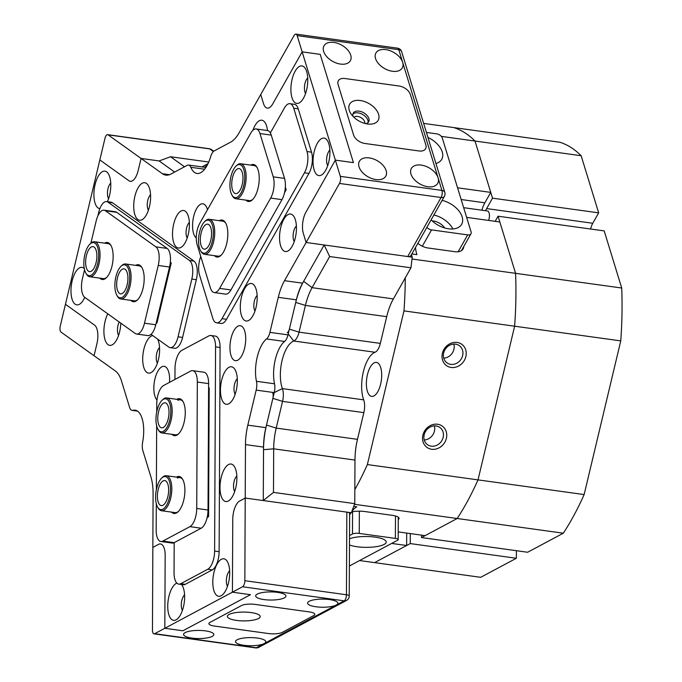 <?xml version="1.0" encoding="UTF-8"?>
<svg xmlns="http://www.w3.org/2000/svg" width="682" height="682" viewBox="0 0 682 682"><rect width="100%" height="100%" fill="white"/><g stroke="black" fill="none" stroke-linecap="round" stroke-linejoin="round"><path stroke-width="1.02" d="M422.9 435.133A13.12 11.56 -54.4 0 1 437.622 424.247A13.12 11.56 -54.4 0 1 446.378 438.381A13.12 11.56 -54.4 0 1 431.655 449.268A13.12 11.56 -54.4 0 1 422.9 435.133M443.155 437.375A10.597 9.343 125.6 0 0 439.839 427.443A10.597 9.343 125.6 0 0 424.187 434.749A10.597 9.343 125.6 0 0 427.503 444.681A10.597 9.343 125.6 0 0 443.155 437.375M442.388 353.327A13.12 11.56 -54.4 0 1 457.111 342.441A13.12 11.56 -54.4 0 1 465.866 356.575A13.12 11.56 -54.4 0 1 451.143 367.462A13.12 11.56 -54.4 0 1 442.388 353.327M462.643 355.569A10.597 9.343 125.6 0 0 459.327 345.638A10.597 9.343 125.6 0 0 443.675 352.944A10.597 9.343 125.6 0 0 446.991 362.875A10.597 9.343 125.6 0 0 462.643 355.569M441.322 136.383L475.004 141.038L490.759 192.392L484.868 202.81A20.69 8.875 -82.1 0 0 481.893 210.201M287.241 332.671A5.047 2.165 -82.1 0 0 289.364 329.125L295.732 302.407A47.945 20.571 97.9 0 1 303.643 281.316L324.172 244.983L412.243 257.165L410.956 267.787L329.67 256.543L312.075 287.668A40.374 17.323 -82.1 0 0 305.417 305.425L299.048 332.143A12.617 5.413 97.9 0 1 293.746 341.009A27.757 11.909 -82.1 0 0 282.075 360.514A27.757 11.909 -82.1 0 0 282.399 388.604A12.617 5.413 97.9 0 1 282.553 401.374L276.193 428.091A40.374 17.323 -82.1 0 0 273.687 448.824L273.482 492.395L354.768 503.648L354.836 489.574A222.076 95.258 -82.1 0 0 367.368 464.57L478.014 479.881L514.629 326.201A222.076 95.258 -82.1 0 0 515.583 273.337L412.022 259.007M380.633 384.119A17.161 7.357 -82.1 0 0 376.387 362.398A17.161 7.357 -82.1 0 0 367.436 374.674A17.161 7.357 -82.1 0 0 371.681 396.395A17.161 7.357 -82.1 0 0 380.633 384.119M424.255 439.992A10.597 9.343 125.6 0 0 434.425 431.126A10.597 9.343 125.6 0 0 434.357 425.883M443.743 358.186A10.597 9.343 125.6 0 0 453.914 349.32A10.597 9.343 125.6 0 0 453.845 344.078M466.641 217.388L499.829 221.982L515.583 273.337L498.065 216.211L604.192 230.9L621.711 288.017A222.076 95.258 97.9 0 1 620.756 340.889L403.974 310.89A222.076 95.258 -82.1 0 0 405.279 277.847L410.956 267.787M354.521 504.305L457.17 518.508A222.076 95.258 -82.1 0 0 478.014 479.881L584.142 494.569A222.076 95.258 97.9 0 1 563.306 533.196L457.17 518.508L425.108 535.634L398.203 531.909M406.694 533.085L406.634 545.506L374.571 562.624L359.602 560.553M581.141 155.726L598.66 212.852L492.523 198.164L475.004 141.038A222.076 95.258 -82.1 0 0 453.701 127.568L559.837 142.248A222.076 95.258 97.9 0 1 581.141 155.726L475.004 141.038A222.076 95.258 -82.1 0 0 453.701 127.568L423.641 123.408M417.87 243.286A12.617 7.732 29.5 0 0 427.793 247.95L454.885 251.701A12.617 7.732 29.5 0 0 463.104 248.887A12.617 7.732 29.5 0 0 463.743 246.56M457.562 187.797L490.759 192.392M406.634 545.506L391.664 543.435M398.262 519.565A12.617 3.393 -179.7 0 0 399.072 518.38A12.617 3.393 -179.7 0 0 392.09 515.311L364.989 511.56A12.617 3.393 -179.7 0 0 351.69 511.841M412.243 257.165L411.459 254.625M354.768 503.648L351.358 512.745L263.286 500.554L263.525 449.694A47.945 20.571 97.9 0 1 266.509 425.074L272.868 398.356A5.047 2.165 -82.1 0 0 272.809 393.25M349.636 513.665L351.358 512.745M174.635 172.052L159.128 160.943L174.635 172.052M201.932 166.902L208.001 163.663M289.364 329.125L299.048 332.143L380.343 343.396L386.703 316.67A40.374 17.323 97.9 0 1 393.369 298.912L405.279 277.847M354.836 489.574L354.972 460.077A40.374 17.323 97.9 0 1 357.479 439.344L363.847 412.627L282.553 401.374L272.868 398.356M380.343 343.396A12.617 5.413 97.9 0 1 375.032 352.253A27.757 11.909 -82.1 0 0 363.361 371.758A27.757 11.909 -82.1 0 0 363.694 399.857A12.617 5.413 97.9 0 1 363.847 412.627M367.368 464.57L403.974 310.89M208.735 162.035L170.526 156.749L184.524 166.766M329.67 256.543L324.172 244.983L302.595 283.175A37.851 16.24 -82.1 0 0 296.346 299.824L287.992 334.862A10.094 4.331 97.9 0 1 284.607 341.452A27.757 11.909 -82.1 0 0 279.876 347.36A27.757 11.909 -82.1 0 0 274.522 383.796A10.094 4.331 97.9 0 1 274.241 392.61L265.886 427.648A37.851 16.24 -82.1 0 0 263.542 447.094L263.286 500.554L273.482 492.395M170.526 156.749L159.128 160.943L141.063 158.446L159.128 160.943M353.736 506.402L356.788 506.828A30.281 12.992 -82.1 0 0 351.818 511.517M350.787 513.043A30.281 12.992 -82.1 0 0 349.627 515.046M415.457 247.549A30.281 12.992 -82.1 0 0 416.873 254.642L411.843 253.943M463.658 207.678L487.477 210.968A6.309 2.702 97.9 0 1 487.877 211.105A6.309 2.702 97.9 0 1 488.593 220.431M431.101 219.868A20.187 12.37 29.5 0 0 448.509 228.785A20.187 12.37 29.5 0 0 461.663 224.284A20.187 12.37 29.5 0 0 442.115 200.38M444.638 227.941A11.1 6.803 29.5 0 0 433.411 220.994A11.1 6.803 29.5 0 0 432.158 220.883M426.889 227.328A5.047 3.095 29.5 0 0 431.553 229.894L467.682 234.889A5.047 3.095 29.5 0 0 470.972 233.764A5.047 3.095 29.5 0 0 471.092 231.906L442.32 138.088A5.047 3.095 29.5 0 0 436.693 133.851L426.412 132.427M435.943 163.501A20.187 12.37 29.5 0 0 441.74 159.332A20.187 12.37 29.5 0 0 427.955 137.449M452.891 228.947A20.187 12.37 29.5 0 0 433.871 214.966M349.482 544.961A20.187 5.422 -179.7 0 0 357.036 546.742A20.187 5.422 -179.7 0 0 386.234 542.028A20.187 5.422 -179.7 0 0 375.057 537.118A20.187 5.422 -179.7 0 0 349.516 538.746M349.389 566.009L397.64 540.238A5.047 1.355 -179.7 0 0 398.169 539.641A5.047 1.355 -179.7 0 0 395.372 538.413L359.243 533.409A5.047 1.355 -179.7 0 0 352.475 533.989L349.534 535.566M563.306 533.196L527.638 552.25L421.502 537.561L457.17 518.508A222.076 95.258 -82.1 0 0 478.014 479.881L514.629 326.201A222.076 95.258 -82.1 0 0 515.583 273.337L621.711 288.017M516.368 558.268L480.699 577.313L374.571 562.624L410.24 543.58L516.368 558.268L516.402 550.698M620.756 340.889L584.142 494.569M590.638 229.024A12.617 5.413 97.9 0 1 592.769 223.27L598.66 212.852M410.24 543.58L410.283 533.588M421.519 535.14L421.502 537.561M485.627 210.712A12.617 5.413 97.9 0 1 486.641 208.581L492.523 198.164M498.065 216.211L495.166 221.335M128.77 269.884A16.658 7.144 -82.1 0 0 120.944 266.364A16.658 7.144 -82.1 0 0 115.821 292.808A16.658 7.144 -82.1 0 0 116.929 295.4A16.658 7.144 -82.1 0 0 126.724 291.726A16.658 7.144 -82.1 0 0 128.77 269.884M120.944 266.364L121.763 265.579A17.664 7.579 97.9 0 1 125.616 263.968A17.664 7.579 97.9 0 1 130.066 269.313A17.664 7.579 97.9 0 1 129.307 288.81A17.664 7.579 97.9 0 1 120.774 298.972A17.664 7.579 97.9 0 1 117.5 296.38L116.929 295.4M127.202 272.664A12.617 5.413 97.9 0 1 126.656 286.585A12.617 5.413 97.9 0 1 120.569 293.84A12.617 5.413 97.9 0 1 117.389 290.029A12.617 5.413 97.9 0 1 117.935 276.099A12.617 5.413 97.9 0 1 124.022 268.844A12.617 5.413 97.9 0 1 127.202 272.664M169.494 481.637A16.658 7.144 -82.1 0 0 161.668 478.116A16.658 7.144 -82.1 0 0 156.545 504.561A16.658 7.144 -82.1 0 0 157.653 507.152A16.658 7.144 -82.1 0 0 167.457 503.478A16.658 7.144 -82.1 0 0 169.494 481.637M161.668 478.116L162.487 477.332A17.664 7.579 97.9 0 1 166.348 475.721A17.664 7.579 97.9 0 1 170.79 481.066A17.664 7.579 97.9 0 1 170.031 500.562A17.664 7.579 97.9 0 1 161.498 510.724A17.664 7.579 97.9 0 1 158.233 508.133L157.653 507.152M167.925 484.416A12.617 5.413 97.9 0 1 167.38 498.337A12.617 5.413 97.9 0 1 161.293 505.601A12.617 5.413 97.9 0 1 158.113 501.782A12.617 5.413 97.9 0 1 158.659 487.86A12.617 5.413 97.9 0 1 164.746 480.597A12.617 5.413 97.9 0 1 167.925 484.416M169.861 403.855A16.658 7.144 -82.1 0 0 162.035 400.325A16.658 7.144 -82.1 0 0 156.911 426.77A16.658 7.144 -82.1 0 0 158.019 429.37A16.658 7.144 -82.1 0 0 167.815 425.696A16.658 7.144 -82.1 0 0 169.861 403.855M162.035 400.325L162.853 399.541A17.664 7.579 97.9 0 1 166.706 397.938A17.664 7.579 97.9 0 1 171.156 403.284A17.664 7.579 97.9 0 1 170.398 422.772A17.664 7.579 97.9 0 1 161.864 432.934A17.664 7.579 97.9 0 1 158.591 430.342L158.019 429.37M168.292 406.634A12.617 5.413 97.9 0 1 167.746 420.555A12.617 5.413 97.9 0 1 161.66 427.81A12.617 5.413 97.9 0 1 158.48 423.991A12.617 5.413 97.9 0 1 159.025 410.07A12.617 5.413 97.9 0 1 165.112 402.815A12.617 5.413 97.9 0 1 168.292 406.634M156.28 322.62L156.928 323.08L171.259 262.937L170.321 262.263M156.817 320.395L157.457 320.855L156.817 320.395M178.07 336.806A15.14 6.496 97.9 0 1 170.176 347.641L174.686 348.263A15.14 6.496 -82.1 0 0 182.588 337.437L178.07 336.806L191.821 279.066L196.339 279.688A15.14 6.496 -82.1 0 0 193.961 261.087L112.487 202.767A15.14 6.496 -82.1 0 0 111.123 202.204L106.605 201.582A15.14 6.496 97.9 0 1 107.969 202.145L112.487 202.767M182.588 337.437L196.339 279.688M193.961 261.087L189.443 260.464L107.969 202.145M106.605 201.582A15.14 6.496 97.9 0 0 98.711 212.409L97.876 215.921M151.037 334.359L168.812 347.078A15.14 6.496 97.9 0 0 170.176 347.641M189.443 260.464A15.14 6.496 97.9 0 1 191.821 279.066M207.166 517.45L208.59 516.692L209.195 387.862L208.598 388.177M180.747 583.69A15.14 6.496 97.9 0 1 178.735 584.107L183.253 584.73A15.14 6.496 -82.1 0 0 185.257 584.321L180.747 583.69L207.78 569.257L212.298 569.879A15.14 6.496 -82.1 0 0 219.127 551.687L220.081 347.496A15.14 6.496 -82.1 0 0 215.401 336.107L210.883 335.484A15.14 6.496 97.9 0 1 215.572 346.874L220.081 347.496M185.257 584.321L212.298 569.879M219.127 551.687L214.608 551.056L215.572 346.874M210.883 335.484A15.14 6.496 97.9 0 0 208.88 335.894L181.838 350.335A15.14 6.496 97.9 0 0 175.01 368.536L174.959 379.448M174.191 542.625L174.055 572.718A15.14 6.496 97.9 0 0 178.735 584.107M214.608 551.056A15.14 6.496 97.9 0 1 207.78 569.257M205.87 252.715A16.658 7.144 -82.1 0 0 213.381 232.698A16.658 7.144 -82.1 0 0 206.024 220.627A16.658 7.144 -82.1 0 0 204.591 221.684A16.658 7.144 -82.1 0 0 198.871 235.691A16.658 7.144 -82.1 0 0 200.576 250.72A16.658 7.144 -82.1 0 0 205.87 252.715M204.591 221.684L205.418 220.9A17.664 7.579 97.9 0 1 206.927 219.775A17.664 7.579 97.9 0 1 209.272 219.297A17.664 7.579 97.9 0 1 214.634 235.188A17.664 7.579 97.9 0 1 206.765 253.806A17.664 7.579 97.9 0 1 204.43 254.292A17.664 7.579 97.9 0 1 201.156 251.701L200.576 250.72M205.887 248.819A12.617 5.413 97.9 0 1 204.216 249.169A12.617 5.413 97.9 0 1 200.38 237.813A12.617 5.413 97.9 0 1 205.998 224.514A12.617 5.413 97.9 0 1 207.678 224.173A12.617 5.413 97.9 0 1 211.505 235.52A12.617 5.413 97.9 0 1 205.887 248.819M251.112 612.572A16.402 4.407 0.3 0 1 259.544 615.326A16.402 4.407 0.3 0 1 254.284 619.912A16.402 4.407 0.3 0 1 236.466 620.398A16.402 4.407 0.3 0 1 228.035 615.181A16.402 4.407 0.3 0 1 251.112 612.572M313.754 615.556A10.094 2.711 -179.7 0 0 314.811 614.354A10.094 2.711 -179.7 0 0 309.227 611.899L255.034 604.405A10.094 2.711 -179.7 0 0 241.496 605.556L209.945 622.41A10.094 2.711 -179.7 0 0 208.888 623.612A10.094 2.711 -179.7 0 0 214.472 626.067L268.665 633.561A10.094 2.711 -179.7 0 0 282.212 632.41L313.754 615.556L282.212 632.41A10.094 2.711 0.3 0 1 268.665 633.561L214.472 626.067A10.094 2.711 0.3 0 1 208.888 623.612A10.094 2.711 0.3 0 1 209.945 622.41L241.496 605.556A10.094 2.711 0.3 0 1 255.034 604.405L309.227 611.899A10.094 2.711 0.3 0 1 314.811 614.354A10.094 2.711 0.3 0 1 313.754 615.556M181.48 584.491A18.925 8.116 97.9 0 1 182.29 585.633A18.925 8.116 97.9 0 1 184.634 597.091A18.925 8.116 97.9 0 1 177.721 618.634A18.925 8.116 97.9 0 1 167.738 606.119A18.925 8.116 97.9 0 1 176.86 583.11M184.583 594.84A8.832 3.785 -82.1 0 0 181.276 604.96A8.832 3.785 -82.1 0 0 182.426 610.399M229.698 573.025A18.925 8.116 97.9 0 1 222.784 594.568A18.925 8.116 97.9 0 1 212.801 582.053A18.925 8.116 97.9 0 1 218.146 562.36A18.925 8.116 97.9 0 1 227.353 561.567A18.925 8.116 97.9 0 1 229.698 573.025M229.646 570.766A8.832 3.785 -82.1 0 0 226.339 580.894A8.832 3.785 -82.1 0 0 227.49 586.332M329.926 152.325A18.925 8.116 97.9 0 1 323.012 173.867A18.925 8.116 97.9 0 1 313.029 161.353A18.925 8.116 97.9 0 1 318.366 141.66A18.925 8.116 97.9 0 1 327.582 140.867A18.925 8.116 97.9 0 1 329.926 152.325M329.866 150.074A8.832 3.785 -82.1 0 0 326.567 160.193A8.832 3.785 -82.1 0 0 327.718 165.632M307.787 80.152A18.925 8.116 97.9 0 1 300.873 101.695A18.925 8.116 97.9 0 1 290.89 89.18A18.925 8.116 97.9 0 1 296.227 69.487A18.925 8.116 97.9 0 1 305.442 68.694A18.925 8.116 97.9 0 1 307.787 80.152M307.735 77.901A8.832 3.785 -82.1 0 0 304.428 88.021A8.832 3.785 -82.1 0 0 305.579 93.46M99.862 208.641A18.925 8.116 97.9 0 1 93.903 194.387A18.925 8.116 97.9 0 1 99.24 174.703A18.925 8.116 97.9 0 1 108.447 173.91A18.925 8.116 97.9 0 1 110.799 185.368A18.925 8.116 97.9 0 1 107.381 201.684M110.74 183.108A8.832 3.785 -82.1 0 0 107.441 193.236A8.832 3.785 -82.1 0 0 108.591 198.675M84.73 297.318A18.925 8.116 97.9 0 1 80.953 303.149A18.925 8.116 97.9 0 1 70.971 290.634A18.925 8.116 97.9 0 1 75.566 272.084A18.925 8.116 97.9 0 1 84.278 268.538M257.191 297.727A18.925 8.116 97.9 0 1 250.277 319.27A18.925 8.116 97.9 0 1 240.294 306.755A18.925 8.116 97.9 0 1 245.631 287.062A18.925 8.116 97.9 0 1 254.846 286.269A18.925 8.116 97.9 0 1 257.191 297.727M257.131 295.477A8.832 3.785 -82.1 0 0 253.832 305.596A8.832 3.785 -82.1 0 0 254.983 311.035M296.448 228.274A18.925 8.116 97.9 0 1 289.535 249.808A18.925 8.116 97.9 0 1 279.543 237.293A18.925 8.116 97.9 0 1 284.888 217.601A18.925 8.116 97.9 0 1 294.095 216.808A18.925 8.116 97.9 0 1 296.448 228.274M296.389 226.015A8.832 3.785 -82.1 0 0 293.09 236.143A8.832 3.785 -82.1 0 0 294.232 241.573M150.611 196.97A18.925 8.116 97.9 0 1 143.697 218.504A18.925 8.116 97.9 0 1 133.715 205.99A18.925 8.116 97.9 0 1 139.051 186.297A18.925 8.116 97.9 0 1 148.267 185.504A18.925 8.116 97.9 0 1 150.611 196.97M150.552 194.711A8.832 3.785 -82.1 0 0 147.252 204.839A8.832 3.785 -82.1 0 0 148.403 210.269M120.782 323.132A18.925 8.116 97.9 0 1 113.894 343.617A18.925 8.116 97.9 0 1 103.903 331.102A18.925 8.116 97.9 0 1 107.79 313.831M119.197 321.998A8.832 3.785 -82.1 0 0 117.449 329.943A8.832 3.785 -82.1 0 0 118.591 335.382M157.627 339.073A18.925 8.116 97.9 0 1 159.605 349.849A18.925 8.116 97.9 0 1 152.691 371.392A18.925 8.116 97.9 0 1 142.7 358.877A18.925 8.116 97.9 0 1 152.794 335.612M159.545 347.598A8.832 3.785 -82.1 0 0 156.246 357.718A8.832 3.785 -82.1 0 0 157.397 363.156M189.408 224.736A18.925 8.116 97.9 0 1 182.495 246.279A18.925 8.116 97.9 0 1 172.512 233.764A18.925 8.116 97.9 0 1 177.849 214.071A18.925 8.116 97.9 0 1 187.064 213.278A18.925 8.116 97.9 0 1 189.408 224.736M189.349 222.485A8.832 3.785 -82.1 0 0 186.05 232.605A8.832 3.785 -82.1 0 0 187.2 238.044M237.345 381.025A18.925 8.116 97.9 0 1 230.431 402.568A18.925 8.116 97.9 0 1 220.448 390.053A18.925 8.116 97.9 0 1 225.785 370.36A18.925 8.116 97.9 0 1 235 369.567A18.925 8.116 97.9 0 1 237.345 381.025M237.293 378.774A8.832 3.785 -82.1 0 0 233.986 388.893A8.832 3.785 -82.1 0 0 235.137 394.332M236.893 478.261A18.925 8.116 97.9 0 1 229.979 499.804A18.925 8.116 97.9 0 1 219.988 487.289A18.925 8.116 97.9 0 1 225.333 467.596A18.925 8.116 97.9 0 1 234.54 466.803A18.925 8.116 97.9 0 1 236.893 478.261M236.833 476.002A8.832 3.785 -82.1 0 0 233.525 486.13A8.832 3.785 -82.1 0 0 234.676 491.569M169.503 382.363A17.664 7.579 -82.1 0 0 169.613 379.618A17.664 7.579 -82.1 0 0 164.149 366.336A17.664 7.579 -82.1 0 0 153.842 388.041A17.664 7.579 -82.1 0 0 156.988 400.027M229.945 347.394A17.664 7.579 -82.1 0 0 235.409 360.684A17.664 7.579 -82.1 0 0 245.716 338.971A17.664 7.579 -82.1 0 0 240.252 325.689A17.664 7.579 -82.1 0 0 229.945 347.394M196.28 238.027A17.664 7.579 97.9 0 1 192.563 225.52A17.664 7.579 97.9 0 1 202.869 203.807A17.664 7.579 97.9 0 1 207.481 209.698M284.607 341.452L266.543 338.954A27.757 11.909 -82.1 0 0 261.811 344.862A27.757 11.909 -82.1 0 0 256.458 381.298L274.522 383.796M204.626 169.204L190.815 167.295A27.757 11.909 -82.1 0 0 196.996 173.45A27.757 11.909 -82.1 0 0 210.644 156.698A10.094 4.331 -82.1 0 1 214.267 150.884L230.678 142.12A37.851 16.24 -82.1 0 0 239.143 132.726L260.729 94.534L263.499 103.553A15.14 6.496 -82.1 0 0 267.31 108.131A15.14 6.496 -82.1 0 0 272.706 103.962L302.152 51.866L335.356 160.125L305.911 212.213A15.14 6.496 -82.1 0 0 302.476 226.654A15.14 6.496 -82.1 0 0 303.345 233.457L306.107 242.485L324.172 244.983M274.241 392.61L256.176 390.113L247.822 425.15A37.851 16.24 -82.1 0 0 245.477 444.587L245.222 498.056L239.595 501.065A15.14 6.496 -82.1 0 0 232.767 519.258L232.417 592.181L250.49 594.687L182.887 630.782L250.49 594.687L232.417 592.181L164.822 628.284L182.887 630.782L164.822 628.284L165.172 555.361A15.14 6.496 -82.1 0 0 160.483 543.972A15.14 6.496 -82.1 0 0 158.48 544.389L152.845 547.399L153.092 493.93A37.851 16.24 -82.1 0 0 150.918 476.906L142.853 450.632A10.094 4.331 -82.1 0 1 142.657 442.081A27.757 11.909 -82.1 0 0 135.113 410.163A27.757 11.909 -82.1 0 0 132.913 410.325L137.184 410.914M137.517 411.127L132.12 410.385A10.094 4.331 -82.1 0 1 129.571 407.325L121.515 381.05A37.851 16.24 -82.1 0 0 115.394 371.008L94.056 355.74L96.921 343.711A15.14 6.496 -82.1 0 0 94.542 325.109L65.446 304.274L99.836 159.92L128.932 180.747A15.14 6.496 -82.1 0 0 130.296 181.31A15.14 6.496 -82.1 0 0 138.19 170.474L141.063 158.446L162.393 173.714A37.851 16.24 -82.1 0 0 165.803 175.121A37.851 16.24 -82.1 0 0 170.824 174.089L187.226 165.325A10.094 4.331 -82.1 0 1 188.564 165.053A10.094 4.331 -82.1 0 1 190.815 167.295M302.152 51.866L320.216 54.364L353.421 162.623L320.216 54.364L302.152 51.866L297.164 35.626A5.047 2.165 -82.1 0 0 295.894 34.1A5.047 2.165 -82.1 0 0 294.095 35.49L260.729 94.534L263.499 103.553A15.14 6.496 -82.1 0 0 267.31 108.131A15.14 6.496 -82.1 0 0 272.706 103.962L302.152 51.866M340.335 176.357L441.945 190.423L438.074 177.789A15.14 9.275 29.5 0 0 425.176 166.067A15.14 9.275 29.5 0 0 411.348 168.471A15.14 9.275 29.5 0 0 410.973 174.046A15.14 9.275 29.5 0 0 423.88 185.768A15.14 9.275 29.5 0 0 437.708 183.364A15.14 9.275 29.5 0 0 438.074 177.789L402.653 62.318A15.14 9.275 -150.5 0 1 402.286 67.893A15.14 9.275 -150.5 0 1 388.459 70.297A15.14 9.275 -150.5 0 1 375.56 58.567A15.14 9.275 -150.5 0 1 375.927 52.991A15.14 9.275 -150.5 0 1 389.754 50.587A15.14 9.275 -150.5 0 1 402.653 62.318L398.782 49.692A5.047 3.35 162.9 0 1 401.647 51.679L444.809 192.418A5.047 3.35 162.9 0 0 441.945 190.423A5.047 2.165 -82.1 0 1 441.092 197.507A5.047 3.095 29.5 0 0 444.383 196.382L411.016 255.418A5.047 3.095 -150.5 0 1 407.725 256.543L441.092 197.507L339.474 183.441A5.047 2.165 -82.1 0 0 340.335 176.357L335.356 160.125L353.421 162.623L335.356 160.125L305.911 212.213A15.14 6.496 -82.1 0 0 303.345 233.457L306.107 242.485L284.522 280.677A37.851 16.24 -82.1 0 0 278.282 297.326L269.927 332.364L287.992 334.862M242.562 586.767A5.047 2.165 -82.1 0 0 244.838 580.706L346.456 594.764A5.047 1.355 -179.7 0 1 349.244 595.991A5.047 5.047 0 0 1 346.575 600.416A5.047 4.356 -118.1 0 1 344.18 600.833L242.562 586.767L232.417 592.181L232.767 519.258A15.14 6.496 -82.1 0 1 239.595 501.065L245.222 498.056L263.286 500.554M215.256 195.939A18.925 8.116 97.9 0 1 216.399 193.918M252.962 130.228A18.925 8.116 97.9 0 1 265.324 122.99A18.925 8.116 97.9 0 1 267.48 130.526M256.176 390.113A10.094 4.331 -82.1 0 0 256.458 381.298M266.543 338.954A10.094 4.331 -82.1 0 0 269.927 332.364M132.12 410.385A10.094 4.331 -82.1 0 0 132.913 410.325M360.318 100.518A16.402 10.051 -150.5 0 1 378.374 113.621A16.402 10.051 -150.5 0 1 369.107 124.124A16.402 10.051 -150.5 0 1 367.513 123.971A16.402 10.051 -150.5 0 1 351.06 113.928A16.402 10.051 -150.5 0 1 360.318 100.518M365.893 123.681A8.832 5.413 29.5 0 0 368.655 121.797A8.832 5.413 29.5 0 0 366.984 115.394A8.832 5.413 29.5 0 0 359.03 111.14A8.832 5.413 29.5 0 0 353.276 113.11A8.832 5.413 29.5 0 0 353.097 116.443M358.05 112.871A8.832 5.413 -150.5 0 1 368.033 122.59A8.832 5.413 -150.5 0 0 358.05 112.871A8.832 5.413 -150.5 0 0 352.918 114.047A8.832 5.413 -150.5 0 1 358.05 112.871M410.359 94.483A10.094 6.181 29.5 0 0 399.115 86.017L344.922 78.515A10.094 6.181 29.5 0 0 338.349 80.766A10.094 6.181 29.5 0 0 338.102 84.483L353.591 135.002A10.094 6.181 29.5 0 0 364.844 143.467L419.038 150.969A10.094 6.181 29.5 0 0 425.611 148.719A10.094 6.181 29.5 0 0 425.858 145.002L410.359 94.483L425.858 145.002A10.094 6.181 -150.5 0 1 425.611 148.719A10.094 6.181 -150.5 0 1 419.038 150.969L364.844 143.467A10.094 6.181 -150.5 0 1 353.591 135.002L338.102 84.483A10.094 6.181 -150.5 0 1 338.349 80.766A10.094 6.181 -150.5 0 1 344.922 78.515L399.115 86.017A10.094 6.181 -150.5 0 1 410.359 94.483M212.247 636.366A15.14 4.066 -179.7 0 0 213.841 634.558A15.14 4.066 -179.7 0 0 202.187 630.543A15.14 4.066 -179.7 0 0 185.154 632.615A15.14 4.066 -179.7 0 0 183.56 634.413A15.14 4.066 -179.7 0 0 195.222 638.429A15.14 4.066 -179.7 0 0 212.247 636.366M257.259 594.107A15.14 4.066 0.3 0 1 274.283 592.036A15.14 4.066 0.3 0 1 285.946 596.051A15.14 4.066 0.3 0 1 284.351 597.858A15.14 4.066 0.3 0 1 267.318 599.921A15.14 4.066 0.3 0 1 255.665 595.906A15.14 4.066 0.3 0 1 257.259 594.107M309.193 601.294A15.14 4.066 0.3 0 1 326.226 599.222A15.14 4.066 0.3 0 1 337.88 603.238A15.14 4.066 0.3 0 1 336.286 605.045A15.14 4.066 0.3 0 1 319.261 607.108A15.14 4.066 0.3 0 1 307.599 603.093A15.14 4.066 0.3 0 1 309.193 601.294M346.575 600.416L258.7 647.354A5.047 4.356 -118.1 0 1 256.304 647.764L264.19 643.552A15.14 4.066 -179.7 0 0 265.784 641.745A15.14 4.066 -179.7 0 0 254.122 637.73A15.14 4.066 -179.7 0 0 237.089 639.801A15.14 4.066 -179.7 0 0 235.495 641.6A15.14 4.066 -179.7 0 0 247.157 645.615A15.14 4.066 -179.7 0 0 264.19 643.552L344.18 600.833A5.047 2.165 -82.1 0 0 346.141 597.355A5.047 2.165 -82.1 0 0 346.456 594.764L346.84 512.114A5.047 1.355 0.3 0 1 349.636 513.341L349.244 595.991M154.686 633.697L164.822 628.284L165.172 555.361A15.14 6.496 -82.1 0 0 160.483 543.972A15.14 6.496 -82.1 0 0 158.48 544.389L152.845 547.399L152.453 630.04A5.047 2.165 -82.1 0 0 154.021 633.842A5.047 2.165 -82.1 0 0 154.686 633.697L256.304 647.764A5.047 2.165 -82.1 0 1 255.631 647.9L154.021 633.842M244.838 580.706L245.222 498.056L346.84 512.114M364.742 123.399A6.309 3.862 29.5 0 0 357.624 116.417A6.309 3.862 29.5 0 0 353.932 117.287M386.14 170.602A15.14 9.275 29.5 0 0 373.242 158.88A15.14 9.275 29.5 0 0 359.405 161.284A15.14 9.275 29.5 0 0 359.039 166.851A15.14 9.275 29.5 0 0 371.937 178.582A15.14 9.275 29.5 0 0 385.773 176.178A15.14 9.275 29.5 0 0 386.14 170.602M323.626 51.38A15.14 9.275 -150.5 0 1 323.993 45.805A15.14 9.275 -150.5 0 1 337.82 43.401A15.14 9.275 -150.5 0 1 350.719 55.131A15.14 9.275 -150.5 0 1 350.352 60.707A15.14 9.275 -150.5 0 1 336.524 63.111A15.14 9.275 -150.5 0 1 323.626 51.38M407.725 256.543L306.107 242.485L339.474 183.441M65.446 304.274L60.289 325.928A5.047 2.165 -82.1 0 0 61.082 332.134L94.056 355.74L96.921 343.711A15.14 6.496 -82.1 0 0 94.542 325.109L65.446 304.274M104.994 138.267L99.836 159.92L128.932 180.747A15.14 6.496 -82.1 0 0 130.296 181.31A15.14 6.496 -82.1 0 0 138.19 170.474L141.063 158.446L108.08 134.84A5.047 2.165 -82.1 0 0 107.628 134.652A5.047 2.165 -82.1 0 0 104.994 138.267M213.389 151.54L209.698 148.898A5.047 4.45 -54.4 0 1 211.488 149.614L213.747 151.225M284.522 192.742L286.184 189.792L285.34 187.047M200.781 256.5A15.14 6.496 97.9 0 0 199.511 274.957L212.793 318.264A15.14 6.496 97.9 0 0 216.612 322.842L221.121 323.464A15.14 6.496 -82.1 0 0 226.518 319.295L308.955 173.433A15.14 6.496 -82.1 0 0 311.521 152.188L298.239 108.881A15.14 6.496 -82.1 0 0 294.428 104.303L289.91 103.681A15.14 6.496 97.9 0 1 293.729 108.259L298.239 108.881M226.518 319.295L222.008 318.665L304.436 172.802L308.955 173.433M311.521 152.188L307.011 151.557L293.729 108.259M289.91 103.681A15.14 6.496 97.9 0 0 284.513 107.85L270.345 132.922M222.008 318.665A15.14 6.496 97.9 0 1 216.612 322.842M307.011 151.557A15.14 6.496 97.9 0 1 304.436 172.802M97.731 247.668A16.658 7.144 -82.1 0 0 89.905 244.139A16.658 7.144 -82.1 0 0 84.781 270.584A16.658 7.144 -82.1 0 0 85.889 273.184A16.658 7.144 -82.1 0 0 95.693 269.509A16.658 7.144 -82.1 0 0 97.731 247.668M89.905 244.139L90.723 243.355A17.664 7.579 97.9 0 1 94.585 241.752A17.664 7.579 97.9 0 1 99.026 247.097A17.664 7.579 97.9 0 1 98.268 266.585A17.664 7.579 97.9 0 1 89.734 276.747A17.664 7.579 97.9 0 1 86.461 274.155L85.889 273.184M96.162 250.447A12.617 5.413 97.9 0 1 95.616 264.369A12.617 5.413 97.9 0 1 89.53 271.624A12.617 5.413 97.9 0 1 86.35 267.813A12.617 5.413 97.9 0 1 86.895 253.883A12.617 5.413 97.9 0 1 92.982 246.628A12.617 5.413 97.9 0 1 96.162 250.447M130.85 300.361A18.678 8.014 -82.1 0 0 137.355 300.02A18.678 8.014 -82.1 0 0 143.024 288.358A18.678 8.014 -82.1 0 0 141.865 267.463A18.678 8.014 -82.1 0 0 135.692 265.366M137.773 299.603A17.664 7.579 97.9 0 1 134.328 300.839L120.774 298.972M99.811 278.145A18.678 8.014 -82.1 0 0 106.324 277.804A18.678 8.014 -82.1 0 0 111.984 266.142A18.678 8.014 -82.1 0 0 110.825 245.239A18.678 8.014 -82.1 0 0 104.653 243.15M106.733 277.386A17.664 7.579 97.9 0 1 103.289 278.623L89.734 276.747M84.551 269.765L82.411 278.767A15.14 6.496 97.9 0 0 84.79 297.369L135.224 333.472A15.14 6.496 97.9 0 0 136.588 334.035L147.883 335.595A15.14 6.496 -82.1 0 0 155.777 324.76L169.528 267.02A15.14 6.496 -82.1 0 0 167.15 248.418L116.716 212.315A15.14 6.496 -82.1 0 0 115.352 211.752L104.056 210.184A15.14 6.496 97.9 0 1 105.42 210.747L116.716 212.315M155.777 324.76L144.482 323.2L158.241 265.46L169.528 267.02M167.15 248.418L155.863 246.858L105.42 210.747M104.056 210.184A15.14 6.496 97.9 0 0 96.162 221.019L90.876 243.218M155.863 246.858A15.14 6.496 97.9 0 1 158.241 265.46M144.482 323.2A15.14 6.496 97.9 0 1 136.588 334.035M94.585 241.752L108.131 243.627A17.664 7.579 97.9 0 1 111.106 245.759M125.616 263.968L139.171 265.844A17.664 7.579 97.9 0 1 142.146 267.975M171.574 512.114A18.678 8.014 -82.1 0 0 176.485 512.958A18.678 8.014 -82.1 0 0 178.087 511.773A18.678 8.014 -82.1 0 0 184.507 496.07A18.678 8.014 -82.1 0 0 182.588 479.216A18.678 8.014 -82.1 0 0 176.655 476.982A18.678 8.014 -82.1 0 0 176.416 477.119M178.496 511.355A17.664 7.579 97.9 0 1 177.388 512.114A17.664 7.579 97.9 0 1 175.052 512.6L161.498 510.724M171.941 434.332A18.678 8.014 -82.1 0 0 176.851 435.176A18.678 8.014 -82.1 0 0 178.445 433.991A18.678 8.014 -82.1 0 0 184.865 418.288A18.678 8.014 -82.1 0 0 182.955 401.425A18.678 8.014 -82.1 0 0 177.022 399.2A18.678 8.014 -82.1 0 0 176.783 399.337M178.863 433.573A17.664 7.579 97.9 0 1 177.755 434.332A17.664 7.579 97.9 0 1 175.419 434.809L161.864 432.934M174.157 542.65L162.87 541.082A15.14 6.496 97.9 0 1 160.858 541.499L172.154 543.06A15.14 6.496 -82.1 0 0 174.157 542.65L201.199 528.209A15.14 6.496 -82.1 0 0 208.027 510.017L196.731 508.448L197.328 382.048A15.14 6.496 97.9 0 0 192.639 370.658A15.14 6.496 97.9 0 0 190.636 371.076L163.595 385.518A15.14 6.496 97.9 0 0 156.766 403.71L156.732 411.868M156.664 425.9L156.366 489.65M156.297 503.683L156.178 530.11A15.14 6.496 97.9 0 0 160.858 541.499M162.87 541.082L189.903 526.649L201.199 528.209M208.027 510.017L208.615 383.608A15.14 6.496 -82.1 0 0 203.935 372.219L192.639 370.658M196.731 508.448A15.14 6.496 97.9 0 1 189.903 526.649M177.917 400.3A17.664 7.579 97.9 0 1 180.261 399.814A17.664 7.579 97.9 0 1 183.236 401.945M177.55 478.082A17.664 7.579 97.9 0 1 179.895 477.596A17.664 7.579 97.9 0 1 182.878 479.727M214.498 255.682A18.678 8.014 -82.1 0 0 221.011 255.341A18.678 8.014 -82.1 0 0 226.756 225.691A18.678 8.014 -82.1 0 0 225.512 222.784A18.678 8.014 -82.1 0 0 219.34 220.687M209.272 219.297L222.818 221.173A17.664 7.579 97.9 0 1 225.802 223.304M245.904 200.116A18.678 8.014 -82.1 0 0 252.408 199.775A18.678 8.014 -82.1 0 0 258.163 170.125A18.678 8.014 -82.1 0 0 256.918 167.218A18.678 8.014 -82.1 0 0 250.746 165.121M235.998 166.118A16.658 7.144 -82.1 0 0 230.269 180.125A16.658 7.144 -82.1 0 0 231.982 195.154A16.658 7.144 -82.1 0 0 237.276 197.141A16.658 7.144 -82.1 0 0 244.787 177.132A16.658 7.144 -82.1 0 0 237.421 165.061A16.658 7.144 -82.1 0 0 235.998 166.118L236.816 165.334A17.664 7.579 97.9 0 1 238.333 164.209A17.664 7.579 97.9 0 1 240.669 163.731L254.224 165.598A17.664 7.579 97.9 0 1 257.199 167.729M256.142 128.958A15.14 6.496 97.9 0 0 250.746 133.135L199.715 223.432A15.14 6.496 97.9 0 0 197.149 244.676L210.431 287.975A15.14 6.496 97.9 0 0 214.242 292.561L225.537 294.121A15.14 6.496 -82.1 0 0 230.934 289.944L281.964 199.647A15.14 6.496 -82.1 0 0 284.53 178.403L271.248 135.104A15.14 6.496 -82.1 0 0 267.438 130.526L256.142 128.958A15.14 6.496 97.9 0 1 259.961 133.544L271.248 135.104M230.934 289.944L219.638 288.384L270.669 198.087L281.964 199.647M284.53 178.403L273.243 176.843L259.961 133.544M219.638 288.384A15.14 6.496 97.9 0 1 214.242 292.561M273.243 176.843A15.14 6.496 97.9 0 1 270.669 198.087M252.826 199.357A17.664 7.579 97.9 0 1 249.382 200.602L235.827 198.726A17.664 7.579 97.9 0 1 232.553 196.135L231.982 195.154M221.42 254.923A17.664 7.579 97.9 0 1 217.976 256.168L204.43 254.292M240.669 163.731A17.664 7.579 97.9 0 1 246.04 179.622A17.664 7.579 97.9 0 1 238.171 198.24A17.664 7.579 97.9 0 1 235.827 198.726M237.293 193.253A12.617 5.413 97.9 0 1 235.622 193.603A12.617 5.413 97.9 0 1 231.786 182.247A12.617 5.413 97.9 0 1 237.404 168.948A12.617 5.413 97.9 0 1 239.075 168.599A12.617 5.413 97.9 0 1 242.911 179.954A12.617 5.413 97.9 0 1 237.293 193.253M484.868 202.81L461.16 199.528M274.249 392.551L282.399 388.604L363.694 399.857M295.732 302.407L305.417 305.425L386.703 316.67M266.509 425.074L276.193 428.091L357.479 439.344M303.643 281.316L312.075 287.668L393.369 298.912M263.525 449.694L273.687 448.824L354.972 460.077M375.032 352.253L293.746 341.009L288.222 333.924M204.719 167.286L207.481 164.712M458.159 251.752L467.682 234.889M431.553 229.894L422.32 246.236M359.354 511.176L359.243 533.409M395.372 538.413L395.483 515.984M352.475 533.989L352.585 511.679M486.641 208.581L592.769 223.27M162.393 173.714L169.468 174.694M284.522 280.677L302.595 283.175M278.282 297.326L296.346 299.824M247.822 425.15L265.886 427.648M245.477 444.587L263.542 447.094M295.894 34.1L397.512 48.158A5.047 2.165 -82.1 0 1 398.782 49.692L297.164 35.626M211.488 149.614A5.047 5.047 0 0 0 209.246 148.71A5.047 2.165 -82.1 0 1 209.698 148.898L108.08 134.84M159.571 311.989L158.846 311.887M168.011 273.388L168.744 273.491M208.547 397.879L209.152 397.956M208.649 504.919L208.044 504.833M197.328 382.048L208.615 383.608M470.972 233.764L461.441 250.635M398.169 539.641L398.279 517.178M179.895 477.596L166.348 475.721M180.261 399.814L166.706 397.938M205.887 167.448L188.564 165.053M255.631 647.9A5.047 5.047 0 0 0 258.7 647.354M401.647 51.679A5.047 5.047 0 0 0 397.512 48.158M444.383 196.382A5.047 5.047 0 0 0 444.809 192.418M209.246 148.71L107.628 134.652M157.005 319.585L157.738 319.679M208.581 390.718L209.178 390.803"/></g></svg>
